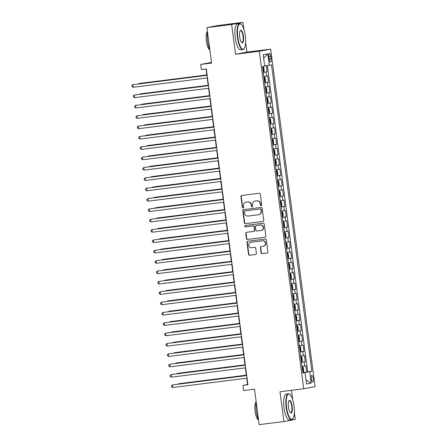 <?xml version="1.0" encoding="UTF-8"?>
<svg xmlns="http://www.w3.org/2000/svg" width="447" height="447" viewBox="0 0 447 447"><rect width="100%" height="100%" fill="white"/><g stroke="black" fill="none" stroke-linecap="round" stroke-linejoin="round"><path stroke-width="0.67" d="M261.165 205.743A0.715 0.687 -100.6 0 0 261.746 204.944L260.327 194.149A1.023 0.978 -100.6 0 0 259.221 193.255L241.749 195.456A1.023 0.978 -100.6 0 0 240.911 196.596L242.335 207.391A0.715 0.687 -100.6 0 0 243.146 208.011A0.715 0.687 -100.6 0 0 243.693 207.224L243.509 205.827A3.28 3.129 -100.6 0 1 246.185 202.178L247.644 201.999A3.28 3.129 -100.6 0 1 251.18 204.855L251.359 206.257A0.715 0.687 -100.6 0 0 252.175 206.872A0.715 0.687 -100.6 0 0 252.723 206.084L252.538 204.687A3.28 3.129 -100.6 0 1 255.215 201.044L256.673 200.859A3.28 3.129 -100.6 0 1 260.204 203.72L260.389 205.117A0.715 0.687 -100.6 0 0 261.165 205.743M313.23 378.497A3.341 1 82.8 0 0 311.827 375.363A3.341 1 82.8 0 0 311.263 378.866A3.341 1 82.8 0 0 312.665 381.995A3.341 1 82.8 0 0 313.23 378.497M261.087 252.784A1.023 0.978 -100.6 0 0 262.193 253.678L267.094 253.058A1.023 0.978 -100.6 0 0 267.932 251.918L266.356 239.927A1.023 0.978 -100.6 0 0 265.25 239.033L247.778 241.24A1.023 0.978 -100.6 0 0 246.94 242.38L248.521 254.371A1.023 0.978 -100.6 0 0 249.622 255.265L255.544 254.516A1.023 0.978 -100.6 0 0 256.382 253.376L255.706 248.247A1.023 0.978 -100.6 0 0 254.6 247.353L251.667 247.722A2.743 2.615 -100.6 0 1 248.722 245.409A2.743 2.615 -100.6 0 1 250.951 242.285L262.45 240.832A2.743 2.615 -100.6 0 1 265.395 243.146A2.743 2.615 -100.6 0 1 263.166 246.269L261.249 246.515A1.023 0.978 -100.6 0 0 260.411 247.649L261.087 252.784L261.394 252.723A1.023 0.978 -100.6 0 0 262.501 253.617L267.278 253.019M243.945 29.541L243 22.35L231.641 24.484L206.916 27.602L211.587 63.066L200.709 64.435L201.39 69.615L206.335 68.989L247.906 384.761L242.961 385.387L243.643 390.561L254.522 389.192L259.187 424.65L283.912 421.532L295.271 419.398L294.361 412.503M231.641 24.484L235.558 54.249L259.294 51.254L303.731 388.773L279.995 391.768L283.912 421.532M262.937 221.455A1.023 0.978 -100.6 0 0 263.775 220.315L262.193 208.324A1.023 0.978 -100.6 0 0 261.087 207.43L243.615 209.632A1.023 0.978 -100.6 0 0 242.777 210.772L244.358 222.762A1.023 0.978 -100.6 0 0 245.464 223.656L263.048 221.433M264.272 224.126L265.853 236.117A1.023 0.978 -100.6 0 1 265.015 237.256L247.543 239.458A1.023 0.978 -100.6 0 1 246.437 238.564L245.761 233.435A1.023 0.978 -100.6 0 1 246.599 232.295L253.684 231.401A1.023 0.978 -100.6 0 0 254.522 230.261L254.075 226.858A1.023 0.978 -100.6 0 0 252.968 225.964L245.593 226.897A0.715 0.687 -100.6 0 1 244.822 226.288A0.715 0.687 -100.6 0 1 245.403 225.472L263.171 223.232A1.023 0.978 -100.6 0 1 264.272 224.126M206.916 27.602L218.276 25.468L243 22.35M302.82 372.535L306.664 372.049L305.843 365.836L304.725 366.048L304.178 361.902L301.474 362.31M301.457 362.182L305.301 361.696L304.48 355.482L303.362 355.695L302.815 351.554L300.11 351.957M300.093 351.828L303.938 351.342L303.116 345.129L301.999 345.341L301.451 341.201L298.747 341.603M298.73 341.474L302.574 340.988L301.753 334.775L300.635 334.987L300.088 330.847L297.384 331.249M297.367 331.121L301.211 330.635L300.395 324.421L299.272 324.634L298.725 320.493L296.02 320.896M296.003 320.767L299.848 320.281L299.032 314.068L297.909 314.28L297.361 310.14L294.657 310.542M294.64 310.414L298.484 309.927L297.668 303.714L296.545 303.926L296.003 299.786L293.293 300.188M293.277 300.06L297.121 299.574L296.305 293.361L295.182 293.573L294.64 289.433L291.93 289.835M291.913 289.706L295.758 289.22L294.942 283.012L293.819 283.219L293.277 279.079L290.567 279.481M290.55 279.353L294.394 278.867L293.578 272.659L292.455 272.866L291.913 268.725L289.203 269.128M289.187 268.999L293.031 268.513L292.215 262.305L291.092 262.512L290.55 258.372L287.84 258.779M287.823 258.645L291.667 258.165L290.852 251.952L289.729 252.164L289.187 248.018L286.477 248.426M286.46 248.292L290.304 247.811L289.488 241.598L288.365 241.81L287.823 237.664L285.113 238.072M285.097 237.944L288.941 237.458L288.125 231.244L287.008 231.457L286.46 227.316L283.75 227.719M283.733 227.59L287.577 227.104L286.762 220.891L285.644 221.103L285.097 216.963L282.392 217.365M282.37 217.236L286.22 216.75L285.398 210.537L284.281 210.749L283.733 206.609L281.029 207.011M281.012 206.883L284.856 206.397L284.035 200.183L282.917 200.396L282.37 196.255L279.666 196.658M279.649 196.529L283.493 196.043L282.672 189.83L281.554 190.042L281.007 185.902L278.302 186.304M278.285 186.175L282.13 185.689L281.308 179.476L280.191 179.688L279.643 175.548L276.939 175.95M276.922 175.822L280.766 175.336L279.945 169.122L278.827 169.335L278.28 165.194L275.575 165.597M275.559 165.468L279.403 164.982L278.582 158.774L277.464 158.981L276.916 154.841L274.212 155.243M274.195 155.115L278.04 154.628L277.224 148.421L276.101 148.627L275.553 144.487L272.849 144.889M272.832 144.761L276.676 144.275L275.86 138.067L274.737 138.274L274.19 134.134L271.485 134.541M271.469 134.407L275.313 133.927L274.497 127.713L273.374 127.92L272.832 123.78L270.122 124.188M270.105 124.054L273.95 123.573L273.134 117.36L272.011 117.572L271.469 113.426L268.759 113.834M268.742 113.7L272.586 113.22L271.77 107.006L270.647 107.219L270.105 103.073L267.395 103.48M267.379 103.352L271.223 102.866L270.407 96.653L269.284 96.865L268.742 92.725L266.032 93.127M266.015 92.998L269.859 92.512L269.044 86.299L267.921 86.511L267.379 82.371L264.669 82.773M264.652 82.645L268.496 82.159L267.68 75.945L263.853 76.56M268.893 56.775L269.189 59.049A3.235 0.967 82.8 0 0 270.547 62.083A3.235 0.967 82.8 0 0 271.094 58.691L270.793 56.417A3.235 0.967 82.8 0 0 269.435 53.383A3.235 0.967 82.8 0 0 268.893 56.775M259.294 51.254L270.653 49.12L315.085 386.633L303.731 388.773M306.664 372.049L311.844 371.328L271.497 64.876L264.658 65.938M311.844 371.328L309.693 371.736L311.196 383.124L306.53 384.001L305.033 372.614L302.882 373.016L262.534 66.558L264.685 66.156L263.182 54.769L267.848 53.891L269.351 65.279M263.289 72.291L267.133 71.805L263.305 72.42M268.496 82.159L267.379 82.371M269.859 92.512L268.742 92.725M271.223 102.866L270.105 103.073M272.586 113.22L271.469 113.426M273.95 123.573L272.832 123.78M275.313 133.927L274.19 134.134M276.676 144.275L275.553 144.487M278.04 154.628L276.916 154.841M279.403 164.982L278.28 165.194M280.766 175.336L279.643 175.548M282.13 185.689L281.007 185.902M283.493 196.043L282.37 196.255M284.856 206.397L283.733 206.609M286.22 216.75L285.097 216.963M287.577 227.104L286.46 227.316M288.941 237.458L287.823 237.664M290.304 247.811L289.187 248.018M291.667 258.165L290.55 258.372M293.031 268.513L291.913 268.725M294.394 278.867L293.277 279.079M295.758 289.22L294.64 289.433M297.121 299.574L296.003 299.786M298.484 309.927L297.361 310.14M299.848 320.281L298.725 320.493M301.211 330.635L300.088 330.847M302.574 340.988L301.451 341.201M303.938 351.342L302.815 351.554M305.301 361.696L304.178 361.902M307.692 371.854L267.367 65.558M267.133 71.805L266.334 65.703M304.536 372.658L302.837 372.675M235.558 54.249L246.917 52.115L245.632 42.376M246.917 52.115L270.653 49.12M292.673 399.668L291.444 390.32M246.733 378.196L247.565 384.521L242.961 385.387M206.028 69.028L206.86 75.32M207.207 77.951L208.224 85.668M208.57 88.305L209.582 96.021M209.934 98.658L210.945 106.375M211.297 109.012L212.308 116.728M212.655 119.366L213.672 127.082M214.018 129.719L215.035 137.436M215.381 140.073L216.398 147.789M216.745 150.427L217.762 158.143M218.108 160.775L219.125 168.497M219.471 171.128L220.488 178.85M220.835 181.482L221.852 189.204M222.198 191.836L223.215 199.558M223.561 202.189L224.578 209.911M224.925 212.543L225.942 220.259M226.288 222.897L227.305 230.613M227.652 233.25L228.668 240.967M229.015 243.604L230.032 251.32M230.378 253.957L231.395 261.674M231.742 264.311L232.753 272.027M233.105 274.665L234.116 282.381M234.468 285.018L235.48 292.735M235.826 295.366L236.843 303.088M237.189 305.72L238.206 313.442M238.553 316.074L239.57 323.796M239.916 326.427L240.933 334.149M241.279 336.781L242.296 344.497M242.643 347.135L243.66 354.851M244.006 357.488L245.023 365.205M245.369 367.842L246.386 375.558M211.498 62.407L200.709 64.435M247.867 384.481L247.565 384.521M265.216 86.914L267.921 86.511M266.58 97.267L269.284 96.865M267.943 107.621L270.647 107.219M269.306 117.974L272.011 117.572M270.67 128.328L273.374 127.92M272.033 138.682L274.737 138.274M273.396 149.035L276.101 148.627M274.754 159.389L277.464 158.981M276.117 169.737L278.827 169.335M277.481 180.091L280.191 179.688M278.844 190.444L281.554 190.042M280.208 200.798L282.917 200.396M281.571 211.152L284.281 210.749M282.934 221.505L285.644 221.103M284.298 231.859L287.008 231.457M285.661 242.213L288.365 241.81M287.024 252.566L289.729 252.164M288.388 262.92L291.092 262.512M289.751 273.273L292.455 272.866M291.114 283.627L293.819 283.219M292.478 293.975L295.182 293.573M293.841 304.329L296.545 303.926M295.204 314.682L297.909 314.28M296.568 325.036L299.272 324.634M297.925 335.39L300.635 334.987M299.289 345.743L301.999 345.341M300.652 356.097L303.362 355.695M305.033 372.614L302.854 372.826M302.016 366.451L304.725 366.048M304.513 372.463L309.693 371.736M263.652 58.3L267.848 53.891M311.196 383.124L306.005 380.034M261.35 205.687A0.715 0.687 -100.6 0 1 260.696 205.056L260.512 203.659A3.28 3.129 -100.6 0 0 256.98 200.798L256.673 200.859M255.036 201.072L255.343 201.01A3.28 3.129 -100.6 0 1 255.522 200.982L256.98 200.798M246.012 202.206L246.314 202.15A3.28 3.129 -100.6 0 1 246.493 202.122L247.951 201.938A3.28 3.129 -100.6 0 1 251.482 204.799L251.667 206.196A0.715 0.687 -100.6 0 0 252.326 206.827M241.872 195.44A1.023 0.978 -100.6 0 0 241.218 196.54L242.643 207.335A0.715 0.687 -100.6 0 0 243.297 207.967M243.738 209.621A1.023 0.978 -100.6 0 0 243.084 210.716L244.665 222.707A1.023 0.978 -100.6 0 0 245.772 223.601L263.115 221.41M260.981 209.609A0.715 0.687 -100.6 0 0 260.21 208.989L244.872 210.923A0.715 0.687 -100.6 0 0 244.285 211.722L244.481 213.191A3.28 3.129 -100.6 0 0 248.012 216.052L258.5 214.728A3.28 3.129 -100.6 0 0 261.177 211.085L260.981 209.609L261.288 209.554A0.715 0.687 -100.6 0 0 260.517 208.928L260.21 208.989M245.101 210.878A0.715 0.687 -100.6 0 1 245.179 210.867L260.517 208.928M258.673 214.7L258.981 214.644A3.28 3.129 -100.6 0 0 261.484 211.029L261.177 211.085M261.288 209.554L261.484 211.029M265.2 237.212L247.543 239.458M246.722 232.278A1.023 0.978 -100.6 0 0 246.068 233.379L246.744 238.508A1.023 0.978 -100.6 0 0 247.85 239.402M253.795 231.378L253.991 231.345A1.023 0.978 -100.6 0 0 254.829 230.205L254.382 226.802A1.023 0.978 -100.6 0 0 253.276 225.908L245.593 226.897M245.559 225.456A0.715 0.687 -100.6 0 0 245.9 226.836M261.037 230.473A2.743 2.615 -100.6 0 0 263.266 227.35A2.743 2.615 -100.6 0 0 260.322 225.037L256.271 225.551A1.023 0.978 -100.6 0 0 255.433 226.685L255.88 230.093A1.023 0.978 -100.6 0 0 256.986 230.987L261.037 230.473M261.188 230.451L261.495 230.395A2.743 2.615 -100.6 0 0 263.574 227.294A2.743 2.615 -100.6 0 0 260.629 224.981L260.322 225.037M256.466 225.512A1.023 0.978 -100.6 0 1 256.578 225.489L260.629 224.981M261.378 246.498A1.023 0.978 -100.6 0 0 260.718 247.593L261.394 252.723M263.317 246.247L263.624 246.191A2.743 2.615 -100.6 0 0 265.702 243.09A2.743 2.615 -100.6 0 0 262.758 240.777L262.45 240.832M250.801 242.308L251.108 242.252A2.743 2.615 -100.6 0 1 251.259 242.229L262.758 240.777M247.901 241.224A1.023 0.978 -100.6 0 0 247.247 242.319L248.828 254.309A1.023 0.978 -100.6 0 0 249.929 255.203L255.729 254.472M263.009 66.625L262.557 66.698L263.009 66.625L263.758 67.542L264.171 70.648L263.702 71.771L263.032 66.648M263.702 71.771L263.233 71.872M206.81 74.945L139.771 83.399L139.006 83.544L139.051 83.874M263.082 69.888L262.814 68.665M206.816 74.99L139.006 83.544L138.598 83.93M207.162 75.28L132.865 84.701L207.168 75.325M133.206 87.288L132.049 86.629L131.915 85.595L132.865 84.701L133.206 87.288L207.509 77.912M245.308 35.861A12.739 3.805 82.8 0 0 241.229 24.406A12.739 3.805 82.8 0 0 237.821 37.269A12.739 3.805 82.8 0 0 244.258 48.421A12.739 3.805 82.8 0 0 245.308 35.861M244.258 48.421L244.028 48.751A13.052 3.9 -97.2 0 1 242.9 49.556A13.052 3.9 -97.2 0 1 237.43 37.324A13.052 3.9 -97.2 0 1 239.631 23.652A13.052 3.9 -97.2 0 1 240.922 24.149L241.229 24.406M243.436 36.213A6.37 1.9 -97.2 0 1 241.732 42.644A6.37 1.9 -97.2 0 1 239.693 36.917A6.37 1.9 -97.2 0 1 240.218 30.636A6.37 1.9 -97.2 0 1 243.436 36.213M241.576 42.493A6.057 1.81 82.8 0 0 242.028 42.61A6.057 1.81 82.8 0 0 243.045 36.268A6.057 1.81 82.8 0 0 240.508 30.592A6.057 1.81 82.8 0 0 240.1 30.821M209.861 49.963A13.052 3.9 -97.2 0 1 207.564 41.09A13.052 3.9 -97.2 0 1 207.469 31.81M209.844 49.919A9.398 2.805 -97.2 0 1 206.363 41.18A9.398 2.805 -97.2 0 1 207.442 31.569M242.9 49.556L240.726 49.829A13.052 3.9 -97.2 0 1 235.256 37.598A13.052 3.9 -97.2 0 1 237.458 23.926L239.631 23.652M294.037 405.988A12.739 3.805 82.8 0 0 289.958 394.533A12.739 3.805 82.8 0 0 286.549 407.396A12.739 3.805 82.8 0 0 292.986 418.548A12.739 3.805 82.8 0 0 294.037 405.988M292.986 418.548L292.757 418.878A13.052 3.9 -97.2 0 1 291.628 419.683A13.052 3.9 -97.2 0 1 286.158 407.452A13.052 3.9 -97.2 0 1 288.36 393.779A13.052 3.9 -97.2 0 1 289.65 394.276L289.958 394.533M292.165 406.34A6.37 1.9 -97.2 0 1 290.461 412.771A6.37 1.9 -97.2 0 1 288.421 407.044A6.37 1.9 -97.2 0 1 288.946 400.763A6.37 1.9 -97.2 0 1 292.165 406.34M290.304 412.62A6.057 1.81 82.8 0 0 290.751 412.737A6.057 1.81 82.8 0 0 291.774 406.396A6.057 1.81 82.8 0 0 289.237 400.719A6.057 1.81 82.8 0 0 288.829 400.948M258.589 420.085A13.052 3.9 -97.2 0 1 256.293 411.218A13.052 3.9 -97.2 0 1 256.198 401.937M258.573 420.046A9.398 2.805 -97.2 0 1 255.092 411.301A9.398 2.805 -97.2 0 1 256.17 401.697M291.628 419.683L289.455 419.957A13.052 3.9 -97.2 0 1 283.985 407.725A13.052 3.9 -97.2 0 1 286.186 394.053L288.36 393.779M264.596 82.226L265.054 82.153L265.535 81.002L265.121 77.895L264.373 76.973L263.914 77.052M264.373 76.973L263.914 77.035M208.173 85.299L141.135 93.753L140.369 93.898L140.414 94.228M264.445 80.242L264.177 79.018M208.179 85.343L140.369 93.898L139.961 94.283M265.959 92.579L266.418 92.507L266.898 91.356L266.485 88.249L265.736 87.327L265.278 87.405M265.736 87.327L265.278 87.388M209.537 95.652L142.498 104.106L141.733 104.252L141.777 104.581M265.809 90.596L265.54 89.372M209.542 95.697L141.733 104.252L141.325 104.637M267.099 97.681L266.641 97.759L267.099 97.681L267.848 98.603L268.261 101.709L267.792 102.832L267.116 97.703M267.792 102.832L267.323 102.933M210.9 106L143.861 114.46L143.096 114.605L143.141 114.935M267.172 100.949L266.904 99.726M210.906 106.051L143.096 114.605L142.688 114.991M268.686 113.287L269.144 113.214L269.619 112.063L269.211 108.956L268.463 108.034L268.004 108.113M268.463 108.034L268.004 108.096M212.264 116.354L145.225 124.814L144.459 124.959L144.504 125.283M268.535 111.303L268.267 110.079M212.269 116.404L144.459 124.959L144.051 125.344M208.525 85.634L134.229 95.055L208.531 85.679M134.569 97.642L133.413 96.982L133.279 95.949L134.229 95.055L134.569 97.642L208.872 88.266M209.889 95.988L135.592 105.408L209.894 96.032M135.933 107.995L134.776 107.336L134.642 106.302L135.592 105.408L135.933 107.995L210.235 98.619M211.252 106.336L136.955 115.762L211.258 106.386M137.296 118.349L136.139 117.69L136.005 116.656L136.955 115.762L137.296 118.349L211.599 108.973M212.616 116.689L138.319 126.115L212.621 116.74M138.659 128.702L137.503 128.043L137.369 127.009L138.319 126.115L138.659 128.702L212.962 119.327M269.826 118.388L269.368 118.466L269.826 118.388L270.575 119.31L270.983 122.417L270.519 123.534L269.843 118.41M270.519 123.534L270.049 123.64M213.627 126.708L146.588 135.167L145.823 135.312L145.862 135.637M269.893 121.657L269.63 120.433M213.632 126.758L145.823 135.312L145.415 135.698M213.979 127.043L139.682 136.469L213.984 127.093M140.023 139.056L138.866 138.397L138.732 137.363L139.682 136.469L140.023 139.056L214.325 129.68M271.413 133.994L271.871 133.921L272.346 132.77L271.938 129.664L271.189 128.742L270.731 128.814M271.189 128.742L270.731 128.797M214.985 137.061L147.951 145.521L147.186 145.666L147.225 145.99M271.256 132.01L270.994 130.787M214.996 137.112L147.186 145.666L146.778 146.052M215.342 137.397L141.045 146.817L215.348 137.447M141.386 149.41L140.229 148.75L140.09 147.717L141.045 146.817L141.386 149.41L215.689 140.034M272.553 139.095L272.094 139.168L272.553 139.095L273.301 140.017L273.709 143.118L273.246 144.241L272.569 139.118M273.246 144.241L272.776 144.347M216.348 147.415L149.315 155.874L148.549 156.02L148.588 156.344M272.62 142.364L272.352 141.135M216.354 147.46L148.549 156.02L148.141 156.4M216.706 147.75L142.409 157.171L216.711 147.795M142.749 159.763L141.593 159.104L141.453 158.07L142.409 157.171L142.749 159.763L217.052 150.388M274.14 154.701L274.598 154.623L275.073 153.472L274.665 150.371L273.916 149.449L273.458 149.522M273.916 149.449L273.458 149.505M217.711 157.769L150.678 166.228L149.913 166.373L149.952 166.697M273.983 152.718L273.715 151.488M217.717 157.813L149.913 166.373L149.499 166.753M218.063 158.104L143.772 167.524L218.075 158.149M144.113 170.117L142.956 169.458L142.816 168.424L143.772 167.524L144.113 170.117L218.415 160.741M275.503 165.055L275.961 164.977L276.436 163.825L276.028 160.719L275.279 159.802L274.821 159.875M275.279 159.802L274.821 159.858M219.075 168.122L152.041 176.582L151.276 176.727L151.315 177.051M275.246 163.088L275.078 161.842M219.08 168.167L151.276 176.727L150.862 177.107M219.427 168.458L145.135 177.878L219.438 168.502M145.476 180.465L144.32 179.811L144.18 178.772L145.135 177.878L145.476 180.465L219.779 171.095M276.643 170.156L276.185 170.229L276.643 170.156L277.391 171.072L277.799 174.179L277.336 175.302L276.659 170.178M277.336 175.302L276.866 175.408M220.438 178.476L153.405 186.935L152.634 187.081L152.678 187.405M276.71 173.425L276.442 172.196M220.444 178.521L152.634 187.081L152.226 187.461M220.79 178.811L146.499 188.232L220.796 178.856M146.839 190.819L145.683 190.165L145.543 189.126L146.499 188.232L146.839 190.819L221.136 181.443M278.23 185.762L278.682 185.684L279.163 184.533L278.755 181.426L278.006 180.51L277.548 180.582M278.006 180.51L277.542 180.566M221.801 188.83L154.768 197.289L153.997 197.429L154.042 197.758M278.073 183.778L277.805 182.549M221.807 188.874L153.997 197.429L153.589 197.814M222.153 189.165L147.862 198.585L222.159 189.21M148.203 201.172L147.046 200.519L146.907 199.479L147.862 198.585L148.203 201.172L222.5 191.797M279.364 190.863L278.911 190.936L279.364 190.863L280.118 191.78L280.526 194.886L280.062 196.01L279.386 190.886M280.062 196.01L279.593 196.11M223.165 199.183L156.132 207.643L155.36 207.782L155.405 208.112M279.436 194.132L279.168 192.903M223.17 199.228L155.36 207.782L154.953 208.168M223.517 199.518L149.225 208.939L223.522 199.563M149.566 211.526L148.41 210.872L148.27 209.833L149.225 208.939L149.566 211.526L223.863 202.15M280.956 206.464L281.409 206.391L281.889 205.24L281.481 202.133L280.727 201.217L280.275 201.29M280.727 201.217L280.269 201.273M224.528 209.537L157.495 217.991L156.724 218.136L156.768 218.466M280.8 204.48L280.532 203.256M224.534 209.582L156.724 218.136L156.316 218.522M224.88 209.872L150.589 219.293L224.886 209.917M150.93 221.88L149.767 221.22L149.633 220.187L150.589 219.293L150.93 221.88L225.227 212.504M282.32 216.817L282.772 216.745L283.253 215.594L282.845 212.487L282.091 211.565L281.638 211.643M282.091 211.565L281.632 211.627M225.891 219.89L158.858 228.344L158.087 228.49L158.132 228.819M282.163 214.834L281.895 213.61M225.897 219.935L158.087 228.49L157.679 228.875M226.243 220.226L151.952 229.646L226.249 220.27M152.293 232.233L151.131 231.574L150.997 230.54L151.952 229.646L152.293 232.233L226.59 222.857M283.454 221.919L283.001 221.997L283.454 221.919L284.208 222.841L284.616 225.947L284.147 227.07L283.476 221.941M284.147 227.07L283.683 227.171M227.255 230.244L160.222 238.698L159.45 238.843L159.495 239.173M283.527 225.187L283.258 223.964M227.26 230.289L159.45 238.843L159.043 239.229M227.607 230.574L153.315 240L227.612 230.624M153.656 242.587L152.494 241.928L152.36 240.894L153.315 240L153.656 242.587L227.953 233.211M285.046 237.525L285.499 237.452L285.979 236.301L285.572 233.194L284.817 232.272L284.365 232.351M284.817 232.272L284.359 232.334M228.618 240.592L161.579 249.052L160.814 249.197L160.859 249.527M284.89 235.541L284.622 234.317M228.624 240.642L160.814 249.197L160.406 249.582M228.97 240.927L154.673 250.354L228.976 240.978M155.014 252.941L153.857 252.281L153.723 251.248L154.673 250.354L155.014 252.941L229.317 243.565M286.181 242.626L285.728 242.704L286.181 242.626L286.935 243.548L287.343 246.655L286.873 247.778L286.203 242.648M286.873 247.778L286.404 247.878M229.982 250.946L162.943 259.405L162.177 259.551L162.222 259.875M286.253 245.895L285.985 244.671M229.987 250.996L162.177 259.551L161.769 259.936M230.334 251.281L156.037 260.707L230.339 251.331M156.377 263.294L155.221 262.635L155.087 261.601L156.037 260.707L156.377 263.294L230.68 253.918M287.767 258.232L288.226 258.159L288.706 257.008L288.293 253.902L287.544 252.98L287.086 253.058M287.544 252.98L287.086 253.036M231.345 261.299L164.306 269.759L163.541 269.904L163.585 270.228M287.617 256.248L287.348 255.025M231.35 261.35L163.541 269.904L163.133 270.29M231.697 261.635L157.4 271.055L231.702 261.685M157.741 273.648L156.584 272.988L156.45 271.955L157.4 271.055L157.741 273.648L232.043 264.272M288.907 263.333L288.449 263.406L288.907 263.333L289.656 264.255L290.069 267.362L289.6 268.479L288.924 263.356M289.6 268.479L289.131 268.586M232.708 271.653L165.669 280.113L164.904 280.258L164.949 280.582M288.98 266.602L288.712 265.373M232.714 271.703L164.904 280.258L164.496 280.643M233.06 271.988L158.763 281.409L233.066 272.039M159.104 284.001L157.947 283.342L157.813 282.308L158.763 281.409L159.104 284.001L233.407 274.626M290.494 278.939L290.952 278.861L291.433 277.71L291.019 274.609L290.271 273.687L289.812 273.76M290.271 273.687L289.812 273.743M234.072 282.007L167.033 290.466L166.267 290.611L166.312 290.936M290.343 276.956L290.075 275.726M234.077 282.051L166.267 290.611L165.859 290.991M234.424 282.342L160.127 291.762L234.429 282.387M160.467 294.355L159.311 293.696L159.177 292.662L160.127 291.762L160.467 294.355L234.77 284.979M291.857 289.293L292.316 289.215L292.791 288.064L292.383 284.962L291.634 284.041L291.176 284.113M291.634 284.041L291.176 284.096M235.435 292.36L168.396 300.82L167.631 300.965L167.675 301.289M291.6 287.326L291.438 286.08M235.44 292.405L167.631 300.965L167.223 301.345M235.787 292.696L161.49 302.116L235.792 292.74M161.831 304.703L160.674 304.049L160.54 303.01L161.49 302.116L161.831 304.703L236.133 295.333M292.997 294.394L292.539 294.467L292.997 294.394L293.746 295.311L294.154 298.417L293.69 299.54L293.014 294.417M293.69 299.54L293.221 299.646M236.798 302.714L169.759 311.173L168.994 311.319L169.033 311.643M293.064 297.663L292.802 296.434M236.804 302.759L168.994 311.319L168.586 311.699M237.15 303.049L162.853 312.47L237.156 303.094M163.194 315.057L162.037 314.403L161.903 313.364L162.853 312.47L163.194 315.057L237.497 305.687M294.584 310L295.042 309.922L295.517 308.771L295.109 305.664L294.361 304.748L293.902 304.82M294.361 304.748L293.902 304.804M238.156 313.068L171.123 321.527L170.357 321.667L170.396 321.996M294.428 308.017L294.165 306.787M238.167 313.112L170.357 321.667L169.949 322.052M238.514 313.403L164.217 322.823L238.519 313.448M164.557 325.41L163.401 324.757L163.261 323.717L164.217 322.823L164.557 325.41L238.86 316.035M295.724 315.101L295.266 315.174L295.724 315.101L296.473 316.018L296.881 319.124L296.417 320.248L295.741 315.124M296.417 320.248L295.948 320.348M239.519 323.421L172.486 331.881L171.721 332.02L171.76 332.35M295.791 318.37L295.523 317.141M239.525 323.466L171.721 332.02L171.313 332.406M239.877 323.757L165.58 333.177L239.883 323.801M165.921 335.764L164.764 335.11L164.625 334.071L165.58 333.177L165.921 335.764L240.223 326.388M297.311 330.702L297.769 330.629L298.244 329.478L297.836 326.371L297.087 325.455L296.629 325.528M297.087 325.455L296.629 325.511M240.883 333.775L173.849 342.234L173.084 342.374L173.123 342.704M297.154 328.718L296.886 327.495M240.888 333.82L173.084 342.374L172.671 342.76M298.674 341.055L299.132 340.983L299.607 339.832L299.199 336.725L298.451 335.803L297.993 335.881M298.451 335.803L297.993 335.865M242.246 344.129L175.213 352.582L174.447 352.728L174.486 353.057M298.518 339.072L298.25 337.848M242.252 344.173L174.447 352.728L174.034 353.113M299.814 346.157L299.356 346.235L299.814 346.157L300.563 347.079L300.971 350.185L300.507 351.308L299.831 346.185M300.507 351.308L300.038 351.409M243.609 354.482L176.576 362.936L175.811 363.081L175.85 363.411M299.881 349.425L299.613 348.202M243.615 354.527L175.811 363.081L175.397 363.467M241.235 334.11L166.943 343.531L241.246 334.155M167.284 346.118L166.128 345.458L165.988 344.425L166.943 343.531L167.284 346.118L241.587 336.742M242.598 344.464L168.307 353.884L242.609 344.508M168.648 356.471L167.491 355.812L167.351 354.778L168.307 353.884L168.648 356.471L242.95 347.096M243.961 354.817L169.67 364.238L243.967 354.862M170.011 366.825L168.854 366.166L168.715 365.132L169.67 364.238L170.011 366.825L244.308 357.449M301.401 361.763L301.854 361.69L302.334 360.539L301.926 357.432L301.177 356.51L300.719 356.589M301.177 356.51L300.714 356.572M244.973 364.83L177.94 373.29L177.168 373.435L177.213 373.765M301.244 359.779L300.976 358.555M244.978 364.881L177.168 373.435L176.761 373.821M245.325 365.165L171.033 374.592L245.33 365.216M171.374 377.179L170.218 376.519L170.078 375.486L171.033 374.592L171.374 377.179L245.671 367.803M302.535 366.864L302.083 366.942L302.535 366.864L303.289 367.786L303.697 370.893L303.234 372.016L302.558 366.886M303.234 372.016L302.764 372.116M246.336 375.184L179.303 383.643L178.532 383.789L178.577 384.118M302.608 370.133L302.34 368.909M246.342 375.234L178.532 383.789L178.124 384.174M246.688 375.519L172.397 384.945L246.694 375.569M172.738 387.532L171.581 386.873L171.441 385.839L172.397 384.945L172.738 387.532L247.035 378.156M266.557 76.158L266.015 72.017M268.876 56.657L270.793 56.417M269.178 58.937L271.094 58.691M260.512 203.659L260.204 203.72M255.522 200.982L255.215 201.044M251.667 206.196L251.359 206.257M251.482 204.799L251.18 204.855M247.951 201.938L247.644 201.999M246.493 202.122L246.185 202.178M242.643 207.335L242.335 207.391M241.218 196.54L240.911 196.596M260.696 205.056L260.389 205.117M245.772 223.601L245.464 223.656M244.665 222.707L244.358 222.762M243.084 210.716L242.777 210.772M245.179 210.867L244.872 210.923M246.744 238.508L246.437 238.564M246.068 233.379L245.761 233.435M254.829 230.205L254.522 230.261M254.382 226.802L254.075 226.858M253.276 225.908L252.968 225.964M256.578 225.489L256.271 225.551M260.718 247.593L260.411 247.649M251.259 242.229L250.951 242.285M249.929 255.203L249.622 255.265M248.828 254.309L248.521 254.371M247.247 242.319L246.94 242.38M262.501 253.617L262.193 253.678M265.065 82.125L264.395 77.001M266.429 92.479L265.753 87.355M269.155 113.186L268.479 108.057M271.882 133.888L271.206 128.764M274.609 154.595L273.933 149.471M275.972 164.949L275.296 159.825M278.699 185.656L278.023 180.532M281.426 206.363L280.75 201.239M282.789 216.717L282.113 211.593M285.51 237.424L284.84 232.295M288.237 258.126L287.566 253.002M290.963 278.833L290.287 273.709M292.327 289.187L291.651 284.063M295.054 309.894L294.377 304.77M297.78 330.601L297.104 325.477M299.144 340.955L298.467 335.831M301.87 361.662L301.194 356.533M245.14 210.872L244.833 210.928M254.047 231.334L253.74 231.395M256.522 225.5L256.215 225.556"/></g></svg>
